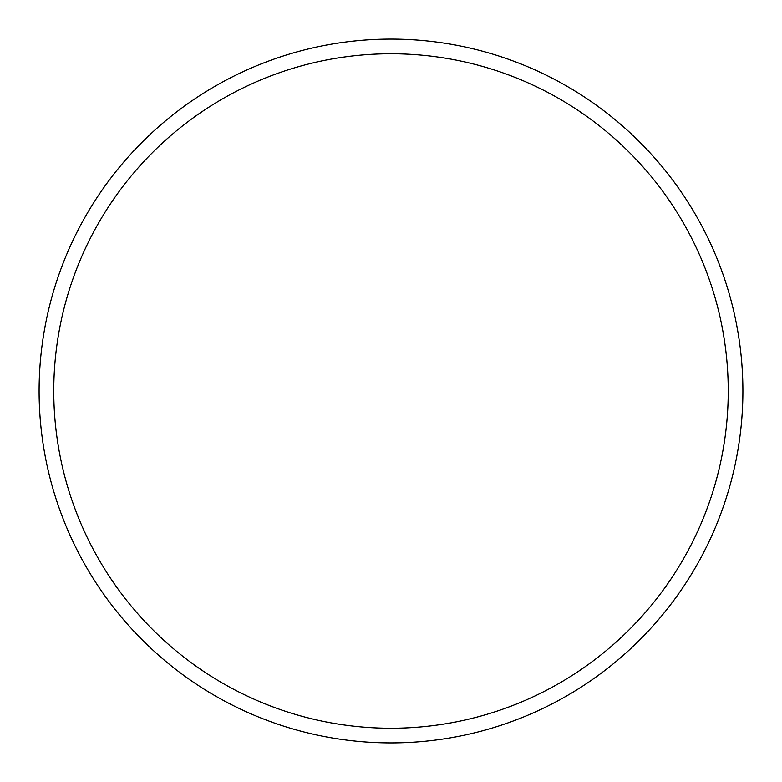 <?xml version="1.0" encoding="UTF-8"?>
<svg xmlns="http://www.w3.org/2000/svg" width="782" height="782" viewBox="0 0 782 782"><rect width="100%" height="100%" fill="white"/><g stroke="black" fill="none" stroke-linecap="round" stroke-linejoin="round"><path stroke-width="1.17" d="M728.238 391A337.238 337.238 0 0 0 391 53.763A337.238 337.238 0 0 0 53.763 391A337.238 337.238 0 0 0 391 728.238A337.238 337.238 0 0 0 728.238 391M39.1 391A351.9 351.9 0 0 1 391 39.1A351.9 351.9 0 0 1 742.9 391A351.9 351.9 0 0 1 391 742.9A351.9 351.9 0 0 1 39.1 391"/></g></svg>
